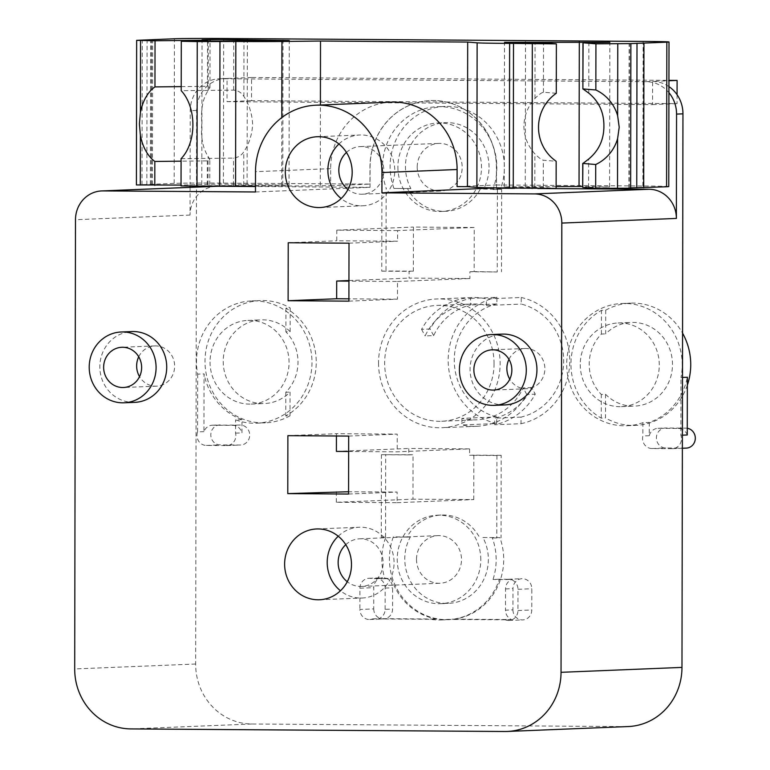 <?xml version="1.0" encoding="UTF-8"?>
<svg xmlns="http://www.w3.org/2000/svg" width="770" height="770" viewBox="0 0 770 770"><rect width="100%" height="100%" fill="white"/><g stroke="black" fill="none" stroke-linecap="round" stroke-linejoin="round"><path stroke-width="0.58" stroke-dasharray="3.85 2.89" d="M580.253 364.537A41.869 39.511 -92.3 0 0 621.467 406.637A41.869 39.511 -92.3 0 0 659.284 365.076A41.869 39.511 -92.3 0 0 618.069 322.976A41.869 39.511 -92.3 0 0 580.253 364.537M210.037 361.967A41.869 39.511 -92.3 0 0 251.241 404.077A41.869 39.511 -92.3 0 0 289.058 362.516A41.869 39.511 -92.3 0 0 247.853 320.407A41.869 39.511 -92.3 0 0 210.037 361.967M494.061 363.709A57.971 54.709 -92.3 0 0 436.994 305.411A57.971 54.709 -92.3 0 0 384.634 362.949A57.971 54.709 -92.3 0 0 441.691 421.257A57.971 54.709 -92.3 0 0 494.061 363.709M605.567 394.288A41.869 39.511 -92.3 0 0 634.673 406.108A41.869 39.511 -92.3 0 0 672.489 364.547A41.869 39.511 -92.3 0 0 631.275 322.438A41.869 39.511 -92.3 0 0 605.672 333.872L605.711 310.195L601.447 310.368A61.196 57.75 -92.3 0 0 570.965 364.046A61.196 57.75 -92.3 0 0 601.264 418.139L605.518 417.966L605.567 394.288L601.303 394.461A41.869 39.511 87.7 0 1 589.204 364.172A41.869 39.511 87.7 0 1 601.409 334.045L605.672 333.872M290.155 331.687A41.869 39.511 -92.3 0 0 261.049 319.868A41.869 39.511 -92.3 0 0 223.233 361.428A41.869 39.511 -92.3 0 0 264.447 403.538A41.869 39.511 -92.3 0 0 290.049 392.103L290.011 415.781L285.757 415.954A61.196 57.75 -92.3 0 0 316.239 362.275A61.196 57.75 -92.3 0 0 285.94 308.183L290.203 308.01L290.155 331.687L285.901 331.86A41.869 39.511 87.7 0 1 298.009 362.15A41.869 39.511 87.7 0 1 285.795 392.276L290.049 392.103M521.03 417.109L494.735 418.177A57.971 54.709 -92.3 0 0 531.704 387.551L535.265 394.144A64.41 60.782 87.7 0 1 494.725 424.761L521.021 423.692L521.03 417.109A57.971 54.709 -92.3 0 0 563.688 360.889A57.971 54.709 -92.3 0 0 521.232 304.073L521.242 297.489L486.428 298.895A64.41 60.782 -92.3 0 0 471.548 297.557A64.41 60.782 -92.3 0 0 421.565 329.348L430.083 329.002A64.41 60.782 87.7 0 1 470.624 298.385L470.614 304.978A57.971 54.709 -92.3 0 0 433.654 335.595L425.136 335.941A57.971 54.709 87.7 0 1 471.808 303.996A57.971 54.709 87.7 0 1 486.419 305.488L521.232 304.073M470.624 298.385L496.929 297.316L496.91 303.909L470.614 304.978M496.91 303.909A57.971 54.709 -92.3 0 0 454.262 360.129A57.971 54.709 -92.3 0 0 496.717 416.936L496.708 423.529L461.894 424.944A64.41 60.782 -92.3 0 0 476.774 426.282A64.41 60.782 -92.3 0 0 526.747 394.49L535.265 394.144M531.704 387.551L523.186 387.897A57.971 54.709 87.7 0 1 476.505 419.842A57.971 54.709 87.7 0 1 461.904 418.351L496.717 416.936M181.21 86.615L207.428 86.327L209.95 87.52L208.189 90.475C202.741 98.743 200.643 109.658 201.904 123.2C200.595 136.781 202.654 147.859 208.073 156.435L209.825 159.534L207.294 160.882L181.085 161.171M181.085 158.668L233.551 158.091C237.93 157.619 241.347 155.54 243.782 151.854C249.066 143.98 252.021 134.779 252.647 124.249C252.05 113.719 249.133 104.441 243.878 96.414C241.453 92.631 238.046 90.533 233.676 90.119L181.21 90.696M556.287 93.295L543.437 92.265C541.551 92.631 538.721 94.691 534.967 98.435C527.864 106.376 524.168 115.606 523.898 126.126C524.139 136.675 527.797 145.915 534.871 153.875C538.615 157.6 541.435 159.727 543.322 160.237L556.161 161.267M508.96 359.349A20.126 19 87.7 0 1 525.053 348.502A20.126 19 87.7 0 1 544.862 368.753A20.126 19 87.7 0 1 526.68 388.735A20.126 19 87.7 0 1 509.769 379.225M138.735 356.78A20.126 19 87.7 0 1 154.828 345.932A20.126 19 87.7 0 1 174.646 366.183A20.126 19 87.7 0 1 156.464 386.165A20.126 19 87.7 0 1 139.543 376.655M512.935 609.869A9.981 9.423 -92.3 0 0 522.763 619.908A9.981 9.423 -92.3 0 0 531.781 609.994L531.82 588.742A9.981 9.423 -92.3 0 0 521.993 578.703A9.981 9.423 -92.3 0 0 512.974 588.607L512.935 609.869L505.486 610.167A9.981 9.423 -92.3 0 0 511.569 619.552L453.597 619.147A60.551 57.134 -92.3 0 0 499.412 579.213L512.589 579.3A9.981 9.423 -92.3 0 0 505.524 588.915L505.486 610.167M373.729 608.897A9.981 9.423 -92.3 0 0 383.556 618.936A9.981 9.423 -92.3 0 0 392.575 609.032L392.604 587.779A9.981 9.423 -92.3 0 0 382.777 577.731A9.981 9.423 -92.3 0 0 373.758 587.645L373.729 608.897L359.888 609.465A9.981 9.423 -92.3 0 0 369.716 619.504A9.981 9.423 -92.3 0 0 372.622 618.888L430.584 619.292A60.551 57.134 -92.3 0 0 441.46 619.946A60.551 57.134 -92.3 0 0 447.206 619.407L453.597 619.147M385.115 609.33L385.154 588.078A9.981 9.423 -92.3 0 0 378.118 578.366L391.304 578.462A60.551 57.134 -92.3 0 0 436.975 619.032L379.004 618.628A9.981 9.423 -92.3 0 0 385.115 609.33L392.575 609.032M687.273 428.264A9.981 9.423 -92.3 0 0 685.906 428.149L665.848 428.005A9.981 9.423 -92.3 0 0 665.424 428.014A9.981 9.423 -92.3 0 0 656.406 438.149A9.981 9.423 -92.3 0 0 665.809 447.976L685.868 448.111A9.981 9.423 -92.3 0 0 686.291 448.111M687.254 434.973A9.981 9.423 -92.3 0 0 678.457 428.447L658.389 428.312A9.981 9.423 -92.3 0 0 657.975 428.322A9.981 9.423 -92.3 0 0 649.264 435.724L649.283 422.432A61.196 57.75 -92.3 0 0 687.36 377.242M601.409 334.045L601.447 310.368M605.711 310.195A61.196 57.75 87.7 0 1 630.495 303.13A61.196 57.75 87.7 0 1 682.567 333.169M687.341 385.173A61.196 57.75 87.7 0 1 635.452 425.415A61.196 57.75 87.7 0 1 605.518 417.966M601.264 418.139L601.303 394.461M677.071 94.71L677.061 103.613L251.511 100.658L251.559 77.472L668.947 80.369M220.239 424.915A9.981 9.423 -92.3 0 0 219.816 424.925A9.981 9.423 -92.3 0 0 210.807 435.06A9.981 9.423 -92.3 0 0 220.201 444.887L240.269 445.022A9.981 9.423 -92.3 0 0 240.692 445.012A9.981 9.423 -92.3 0 0 249.701 434.886A9.981 9.423 -92.3 0 0 240.298 425.059L212.79 425.223A9.981 9.423 -92.3 0 0 212.366 425.223A9.981 9.423 -92.3 0 0 203.963 431.614L204.06 373.883A61.196 57.75 -92.3 0 0 241.982 419.611L241.953 432.894A9.981 9.423 -92.3 0 0 232.848 425.358L212.79 425.223M285.94 308.183L285.901 331.86M285.795 392.276L285.757 415.954M290.011 415.781A61.196 57.75 87.7 0 1 265.226 422.846A61.196 57.75 87.7 0 1 204.993 361.303A61.196 57.75 87.7 0 1 260.27 300.56A61.196 57.75 87.7 0 1 290.203 308.01M494.725 424.761L494.735 418.177M526.747 394.49L523.186 387.897M461.904 418.351L461.894 424.944M496.929 297.316A64.41 60.782 -92.3 0 0 448.178 360.081A64.41 60.782 -92.3 0 0 496.708 423.529M433.654 335.595L430.083 329.002M421.565 329.348L425.136 335.941M486.419 305.488L486.428 298.895M521.021 423.692A64.41 60.782 -92.3 0 0 569.762 360.928A64.41 60.782 -92.3 0 0 521.242 297.489M417.196 167.061A23.832 22.494 -92.3 0 0 440.652 191.027A23.832 22.494 -92.3 0 0 462.183 167.369A23.832 22.494 -92.3 0 0 438.717 143.403A23.832 22.494 -92.3 0 0 417.196 167.061M397.888 166.926A44.285 41.792 -92.3 0 0 441.48 211.461A44.285 41.792 -92.3 0 0 481.481 167.504A44.285 41.792 -92.3 0 0 437.889 122.969A44.285 41.792 -92.3 0 0 397.888 166.926M489.037 167.196A44.285 41.792 -92.3 0 0 445.455 122.661A44.285 41.792 -92.3 0 0 405.453 166.618A44.285 41.792 -92.3 0 0 410.882 188.554L393.932 188.438A60.551 57.134 87.7 0 1 390.101 166.513A60.551 57.134 87.7 0 1 444.791 106.414A60.551 57.134 87.7 0 1 504.388 167.302A60.551 57.134 87.7 0 1 500.481 189.179L483.531 189.064A44.285 41.792 -92.3 0 0 489.037 167.196M482.925 537.499L499.874 537.614A60.551 57.134 87.7 0 1 503.705 559.54A60.551 57.134 87.7 0 1 449.016 619.638A60.551 57.134 87.7 0 1 389.418 558.75A60.551 57.134 87.7 0 1 393.326 536.873L410.275 536.988A44.285 41.792 -92.3 0 0 404.77 558.856A44.285 41.792 -92.3 0 0 448.352 603.391A44.285 41.792 -92.3 0 0 488.353 559.434A44.285 41.792 -92.3 0 0 482.925 537.499L499.874 537.614M136.405 184.935L174.174 183.356A38.644 0.578 -179.9 0 1 223.425 183.096L369.937 184.107L369.966 167.042A66.99 63.217 87.7 0 1 430.478 100.543A66.99 63.217 87.7 0 1 496.419 167.918L496.39 184.983L457.072 186.581M181.037 185.868L289.029 185.147L218.603 184.049L181.046 185.079M391.16 102.141A66.99 63.217 -92.3 0 0 330.657 168.64L330.628 185.705L281.685 186.061A38.644 0.578 -179.9 0 1 255.486 186.167M281.685 186.061L281.801 117.579M320.262 185.628L320.407 105.009M556.123 186.542L504.263 186.908L543.274 187.437L556.123 188.467M582.707 187.38L609.59 186.946L582.707 186.513M630.63 187.899L628.888 188.005L630.63 188.188M496.39 184.983L642.892 186.003A38.644 0.578 -179.9 0 1 668.764 186.59M190.094 186.042L190.228 110.716A32.205 30.396 87.7 0 1 219.315 78.752A32.205 30.396 87.7 0 1 220.682 78.733L646.222 81.678A32.205 30.396 87.7 0 1 668.928 92.66M251.559 77.472L227.063 78.473L227.025 101.659L652.565 104.605L652.613 81.418L668.947 80.754M346.452 152.441A23.832 22.494 87.7 0 1 360.36 146.579A23.832 22.494 87.7 0 1 383.816 170.555A23.832 22.494 87.7 0 1 362.295 194.213A23.832 22.494 87.7 0 1 347.953 189.497M410.275 536.988L406.974 537.123A44.285 41.792 87.7 0 1 441.46 515.024A44.285 41.792 87.7 0 1 479.623 537.633M406.974 537.123L393.326 536.873M496.794 537.951L492.319 537.922L496.794 537.951L496.939 455.513L501.193 455.339L501.049 537.778M499.412 579.213L493.021 579.463A60.551 57.134 -92.3 0 0 496.15 559.848A60.551 57.134 -92.3 0 0 492.319 537.922M511.569 619.552L505.178 619.812A9.981 9.423 -92.3 0 0 508.922 620.466A9.981 9.423 -92.3 0 0 517.941 610.552L517.979 589.3A9.981 9.423 -92.3 0 0 508.152 579.261A9.981 9.423 -92.3 0 0 506.208 579.56L493.021 579.463M506.208 579.56L512.589 579.3M447.206 619.407L505.178 619.812M436.975 619.032L430.584 619.292M372.622 618.888L379.004 618.628M378.118 578.366L371.727 578.626A9.981 9.423 -92.3 0 0 368.936 578.299A9.981 9.423 -92.3 0 0 359.917 588.203L359.888 609.465M348.646 451.48L397.195 451.817L469.594 448.881L408.803 448.458L408.783 454.897L381.429 454.714L381.285 537.152L385.76 537.181A60.551 57.134 -92.3 0 0 381.853 559.049A60.551 57.134 -92.3 0 0 384.913 578.722L391.304 578.462M384.913 578.722L371.727 578.626M381.285 537.152L385.76 537.181M381.429 454.714L413.047 454.724L412.97 499.172L336.317 502.281L397.108 502.704L397.128 492.069L348.579 491.741M385.549 536.979L385.693 454.541M682.49 377.435L680.969 377.502A61.196 57.75 -92.3 0 0 682.21 365.019A61.196 57.75 -92.3 0 0 621.977 303.476A61.196 57.75 -92.3 0 0 566.701 364.22A61.196 57.75 -92.3 0 0 626.934 425.762A61.196 57.75 -92.3 0 0 642.892 422.692L649.283 422.432M649.264 435.724L642.873 435.974A9.981 9.423 -92.3 0 0 651.969 448.535L672.027 448.679A9.981 9.423 -92.3 0 0 672.451 448.669A9.981 9.423 -92.3 0 0 680.872 435.233L680.969 377.502M680.872 435.233L682.393 435.166M642.892 422.692L642.873 435.974M393.932 188.438L410.882 188.554M500.481 189.179L492.925 189.487A60.551 57.134 -92.3 0 0 496.833 167.61A60.551 57.134 -92.3 0 0 437.235 106.712A60.551 57.134 -92.3 0 0 382.546 166.821A60.551 57.134 -92.3 0 0 386.376 188.746M652.565 104.605L677.061 103.613M227.025 101.659L251.511 100.658M241.982 419.611L235.591 419.862A61.196 57.75 -92.3 0 0 256.718 423.192A61.196 57.75 -92.3 0 0 311.985 362.449A61.196 57.75 -92.3 0 0 251.752 300.906A61.196 57.75 -92.3 0 0 196.485 361.65A61.196 57.75 -92.3 0 0 197.678 374.143L204.06 373.883M203.963 431.614L197.572 431.874A9.981 9.423 -92.3 0 0 206.36 445.445L226.428 445.58A9.981 9.423 -92.3 0 0 226.852 445.58A9.981 9.423 -92.3 0 0 235.562 433.154L235.591 419.862M235.562 433.154L241.953 432.894M197.678 374.143L197.572 431.874M378.551 362.911A64.41 60.782 -92.3 0 0 441.951 427.697A64.41 60.782 -92.3 0 0 500.134 363.758A64.41 60.782 -92.3 0 0 436.734 298.972A64.41 60.782 -92.3 0 0 378.551 362.911M497.256 271.954L474.156 271.589L474.233 227.477L413.442 227.054L413.365 271.175L409.111 271.338L409.101 278.105L469.892 278.528L469.902 271.762L497.256 271.954L497.401 189.516L501.655 189.343L501.511 271.781M497.401 189.516L492.925 189.487M483.531 189.064L501.655 189.343M480.23 189.189A44.285 41.792 87.7 0 1 445.743 211.288A44.285 41.792 87.7 0 1 407.58 188.689M381.891 188.717L381.756 271.156L386.011 270.982L386.155 188.544M480.798 559.742A44.285 41.792 -92.3 0 0 437.206 515.197A44.285 41.792 -92.3 0 0 397.204 559.155A44.285 41.792 -92.3 0 0 440.796 603.699A44.285 41.792 -92.3 0 0 480.798 559.742M330.628 185.705L369.937 184.107M255.476 191.971L370.043 187.322L370.072 167.032A66.99 63.217 87.7 0 1 430.584 100.543A66.99 63.217 87.7 0 1 496.525 167.918L496.486 187.87M668.938 86.587A32.205 30.396 -92.3 0 0 652.613 81.418L646.222 81.678M220.682 78.733L227.063 78.473A32.205 30.396 -92.3 0 0 225.706 78.492A32.205 30.396 -92.3 0 0 196.61 110.466L195.647 664.029A59.579 56.229 -92.3 0 0 251.78 724.002L625.644 726.591A59.579 56.229 -92.3 0 0 628.166 726.553M537.778 188.486L514.37 188.323M216.226 186.282A28.991 27.354 -92.3 0 0 190.046 215.061L190.094 187.351M370.043 187.322L255.486 186.533M338.925 143.98A35.43 33.428 87.7 0 1 359.888 135A35.43 33.428 87.7 0 1 394.76 170.632A35.43 33.428 87.7 0 1 362.766 205.792A35.43 33.428 87.7 0 1 341.139 198.535M408.783 454.897L413.047 454.724M336.326 491.655L336.317 502.281M397.108 502.704L473.762 499.586L412.97 499.172M473.762 499.586L473.839 455.147L501.193 455.339M473.839 455.147L469.575 455.32L469.594 448.881M496.939 455.513L469.575 455.32M336.403 451.393L408.803 448.458M336.432 435.993L336.432 433.683L397.224 434.107L397.195 451.817M381.756 271.156L409.111 271.338M413.365 271.175L386.011 270.982M348.906 301.147L397.464 299.174L397.493 281.464L348.945 281.127M397.464 299.174L348.916 298.837M348.945 280.55L409.101 278.105M397.493 281.464L469.892 278.528M469.902 271.762L474.156 271.589M397.58 230.586L336.788 230.163L336.769 240.789L397.561 241.212L397.58 230.586L474.233 227.477M336.788 230.163L413.442 227.054M416.512 559.29A23.832 22.494 -92.3 0 0 439.968 583.265A23.832 22.494 -92.3 0 0 461.49 559.607A23.832 22.494 -92.3 0 0 438.034 535.631A23.832 22.494 -92.3 0 0 416.512 559.29M504.947 404.924A35.43 33.428 87.7 0 1 470.075 369.292A35.43 33.428 87.7 0 1 502.069 334.122M134.721 402.354A35.43 33.428 87.7 0 1 99.85 366.722A35.43 33.428 87.7 0 1 131.853 331.562M287.884 435.656L336.432 433.683M348.569 494.042L397.128 492.069M348.675 436.08L397.224 434.107M288.221 242.762L336.769 240.789M349.012 243.185L397.561 241.212M345.769 544.679A23.832 22.494 87.7 0 1 359.677 538.817A23.832 22.494 87.7 0 1 383.133 562.783A23.832 22.494 87.7 0 1 361.611 586.442A23.832 22.494 87.7 0 1 347.27 581.725M338.242 536.218A35.43 33.428 87.7 0 1 359.205 527.229A35.43 33.428 87.7 0 1 394.076 562.86A35.43 33.428 87.7 0 1 362.083 598.03A35.43 33.428 87.7 0 1 340.456 590.763M588.771 93.112L588.857 42.687M534.967 98.435L535.063 42.745M543.437 92.265L543.524 42.851M233.676 90.119L233.762 40.695M243.878 96.414L243.975 40.723M208.189 90.475L208.275 40.05M207.428 86.327L207.505 40.983M505.524 588.915L512.974 588.607M385.154 588.078L392.604 587.779M678.457 428.447L685.906 428.149M658.389 428.312L665.848 428.005M232.848 425.358L240.298 425.059M174.174 183.356L174.434 38.77M151.286 184.29L151.536 39.694M151.411 184.453L151.661 40.021M146.839 184.704L147.089 40.117M142.007 184.762L142.258 40.165M207.255 184.79L207.294 160.882M208.025 184.636L208.073 156.435M247.093 184.213L247.343 40.781M282.792 184.887L283.042 40.791M243.724 185.32L243.782 151.854M233.502 185.291L233.551 158.091M543.274 187.437L543.322 160.237M534.813 187.341L534.871 153.875M525.246 186.571L525.496 42.725M588.607 187.283L588.655 159.072M630.351 188.149L630.601 43.553M629.167 188.053L629.417 43.457M642.892 186.003L643.143 41.407M223.425 183.096L223.685 38.5M517.979 589.3L531.82 588.742M517.941 610.552L531.781 609.994M359.917 588.203L373.758 587.645M672.027 448.679L685.868 448.111M651.969 448.535L665.809 447.976M226.428 445.58L240.269 445.022M206.36 445.445L220.201 444.887M196.61 110.466L190.228 110.716M190.046 215.061L75.489 219.71M330.657 168.64L255.515 171.681M625.644 726.591L504.697 731.5M251.78 724.002L130.833 728.911M195.647 664.029L74.7 668.938M618.069 322.976L631.275 322.438M621.467 406.637L634.673 406.108M251.241 404.077L264.447 403.538M247.853 320.407L261.049 319.868M436.994 305.411L471.808 303.996M441.691 421.257L476.505 419.842M209.95 87.52L210.027 40.954M437.889 122.969L445.455 122.661M150.381 184.367L150.631 40.059M152.441 184.53L152.691 39.944M209.777 184.713L209.825 159.534M201.798 184.376L202.048 39.79M289.029 185.147L289.279 40.56M504.263 186.908L504.514 42.321M609.59 186.946L609.84 42.35M628.888 188.005L629.138 43.418M360.36 146.579L438.717 143.403M362.295 194.213L440.652 191.027M526.68 388.735L493.676 390.072M525.053 348.502L492.049 349.84M156.464 386.165L123.46 387.503M154.828 345.932L121.824 347.28M508.152 579.261L521.993 578.703M508.922 620.466L522.763 619.908M369.716 619.504L383.556 618.936M368.936 578.299L382.777 577.731M441.46 619.946L449.016 619.638M672.451 448.669L682.364 448.265M657.975 428.322L665.424 428.014M621.977 303.476L630.495 303.13M626.934 425.762L635.452 425.415M437.235 106.712L444.791 106.414M226.852 445.58L240.692 445.012M212.366 425.223L219.816 424.925M251.752 300.906L260.27 300.56M256.718 423.192L265.226 422.846M476.774 426.282L441.951 427.697M471.548 297.557L436.734 298.972M441.48 211.461L445.743 211.288M437.206 515.197L441.46 515.024M440.796 603.699L448.352 603.391M225.706 78.492L219.315 78.752M320.176 207.525L362.766 205.792M317.307 136.723L359.888 135M359.677 538.817L438.034 535.631M361.611 586.442L439.968 583.265M319.492 599.753L362.083 598.03M316.614 528.961L359.205 527.229"/><path stroke-width="1.16" d="M181.085 161.171L154.828 161.459A41.06 26.777 89.4 0 1 140.39 135.347L139.409 123.883L140.429 112.468A41.06 26.777 89.4 0 1 154.963 86.904L181.21 86.615M192.895 124.904A41.06 26.777 89.4 0 1 181.085 158.668L181.037 185.868L197.005 186.167L197.255 41.58L181.297 41.272L181.21 90.696A41.06 26.777 89.4 0 1 192.895 124.904M476.88 187.408L477.131 42.822L467.688 42.061L467.438 186.648L476.88 187.408A38.644 0.578 -179.9 0 0 509.374 187.957L556.123 188.467L556.161 161.267A41.06 40.348 -85.4 0 1 538.519 127.3A41.06 40.348 -85.4 0 1 556.287 93.295L556.373 43.88L543.524 42.851L504.514 42.321L609.84 42.35L582.957 42.783L595.932 43.832L595.845 89.965A41.06 40.348 -85.4 0 1 617.646 115.779L619.205 127.214L617.598 138.658A41.06 40.348 -85.4 0 1 595.72 164.52L582.755 163.413L582.707 187.38L582.871 163.49L588.655 159.072C598.868 150.612 603.95 139.582 603.901 125.991C603.988 112.449 598.944 101.496 588.771 93.112L583.005 88.935L595.845 89.965M582.957 42.783L582.88 88.974L583.082 42.802M154.963 86.904L155.04 40.781L207.505 40.204L202.048 39.79L218.853 39.462L289.279 40.56L181.297 41.272M155.04 40.781L136.656 40.338L174.434 38.77A38.644 0.578 -179.9 0 1 223.685 38.5L643.143 41.407A38.644 0.578 -179.9 0 1 669.014 41.994A38.644 0.578 -179.9 0 1 666.849 42.177L630.88 43.601L595.932 43.832M509.769 379.225A20.126 19 87.7 0 1 506.872 368.483A20.126 19 87.7 0 1 508.96 359.349M139.543 376.655A20.126 19 87.7 0 1 136.646 365.914A20.126 19 87.7 0 1 138.735 356.78M682.364 448.265L686.291 448.111A9.981 9.423 -92.3 0 0 695.3 438.698A9.981 9.423 -92.3 0 0 687.273 428.264M682.49 377.435L687.36 377.242L687.254 434.973L682.393 435.166M682.567 333.169A61.196 57.75 87.7 0 1 690.729 364.672A61.196 57.75 87.7 0 1 687.341 385.173M668.947 80.369L677.1 80.427L677.071 94.71M181.046 185.079L136.405 184.935L136.656 40.338M154.789 185.368L154.828 161.459M255.486 186.167A38.644 0.578 -179.9 0 1 235.582 186.061L235.832 41.465L197.255 41.58M235.582 186.061L197.005 186.167M281.801 117.579L281.936 41.465A38.644 0.578 -179.9 0 1 235.832 41.465M320.407 105.009L320.512 41.041L281.936 41.465M509.374 187.957L509.625 43.37A38.644 0.578 -179.9 0 1 477.131 42.822M556.373 43.88L509.625 43.37M582.707 186.513L556.123 186.542M595.72 164.52L595.682 188.429L582.832 187.399M630.88 43.601L630.63 188.188L595.682 188.429M669.014 41.994L668.764 186.59A38.644 0.578 -179.9 0 1 666.589 186.773L630.63 187.899M467.688 42.061L320.512 41.041M668.947 80.754L677.1 80.427M347.953 189.497A23.832 22.494 87.7 0 1 338.829 170.237A23.832 22.494 87.7 0 1 346.452 152.441M511.857 370.091A20.126 19 87.7 0 1 493.676 390.072A20.126 19 87.7 0 1 473.868 369.821A20.126 19 87.7 0 1 492.049 349.84A20.126 19 87.7 0 1 511.857 370.091M141.632 367.521A20.126 19 87.7 0 1 123.46 387.503A20.126 19 87.7 0 1 103.642 367.261A20.126 19 87.7 0 1 121.824 347.28A20.126 19 87.7 0 1 141.632 367.521M467.438 186.648L457.072 186.581L457.101 169.516A66.99 63.217 -92.3 0 0 391.16 102.141L316.027 105.192A66.99 63.217 87.7 0 1 381.958 172.567L381.93 192.847L534.515 193.905A28.991 27.354 87.7 0 1 561.821 223.079L561.041 672.316A59.579 56.229 87.7 0 1 507.218 731.462A59.579 56.229 87.7 0 1 504.697 731.5L130.833 728.911A59.579 56.229 87.7 0 1 74.7 668.938L75.489 219.71A28.991 27.354 87.7 0 1 101.669 190.931A28.991 27.354 87.7 0 1 102.891 190.912L255.476 191.971L255.515 171.681A66.99 63.217 87.7 0 1 316.027 105.192M668.928 92.66A32.205 30.396 87.7 0 1 676.56 114.095L676.378 218.43A28.991 27.354 -92.3 0 0 649.072 189.256L537.778 188.486M507.218 731.462L628.166 726.553A59.579 56.229 -92.3 0 0 681.979 667.407L682.952 113.835A32.205 30.396 -92.3 0 0 668.938 86.587M496.486 187.87L381.93 192.847M514.37 188.323L496.486 188.198M190.094 187.351L190.094 186.042M255.486 186.533L217.448 186.263A28.991 27.354 -92.3 0 0 216.226 186.282L101.669 190.931M341.139 198.535A35.43 33.428 87.7 0 1 327.895 170.16A35.43 33.428 87.7 0 1 338.925 143.98M459.43 369.725A35.43 33.428 -92.3 0 0 494.301 405.357A35.43 33.428 -92.3 0 0 526.295 370.187A35.43 33.428 -92.3 0 0 491.424 334.555A35.43 33.428 -92.3 0 0 459.43 369.725M89.205 367.155A35.43 33.428 -92.3 0 0 124.076 402.787A35.43 33.428 -92.3 0 0 156.079 367.617A35.43 33.428 -92.3 0 0 121.198 331.986A35.43 33.428 -92.3 0 0 89.205 367.155M348.579 491.741L287.778 493.618L287.884 435.656L348.675 436.08L348.569 494.042L287.778 493.618M336.432 435.993L336.403 451.393L348.646 451.48M348.945 281.127L336.702 281.04L348.945 280.55M348.916 298.837L336.663 298.75L336.702 281.04M352.179 172.355A35.43 33.428 87.7 0 1 320.176 207.525A35.43 33.428 87.7 0 1 285.304 171.893A35.43 33.428 87.7 0 1 317.307 136.723A35.43 33.428 87.7 0 1 352.179 172.355M491.424 334.555L502.069 334.122A35.43 33.428 87.7 0 1 536.94 369.754A35.43 33.428 87.7 0 1 504.947 404.924L494.301 405.357M121.198 331.986L131.853 331.562A35.43 33.428 87.7 0 1 166.724 367.184A35.43 33.428 87.7 0 1 134.721 402.354L124.076 402.787M288.115 300.724L288.221 242.762L349.012 243.185L348.906 301.147L288.115 300.724L336.663 298.75M347.27 581.725A23.832 22.494 87.7 0 1 338.146 562.475A23.832 22.494 87.7 0 1 345.769 544.679M284.621 564.121A35.43 33.428 87.7 0 1 316.614 528.961A35.43 33.428 87.7 0 1 351.486 564.593A35.43 33.428 87.7 0 1 319.492 599.753A35.43 33.428 87.7 0 1 284.621 564.121M340.456 590.763A35.43 33.428 87.7 0 1 327.202 562.398A35.43 33.428 87.7 0 1 338.242 536.218M207.505 40.983L207.505 40.204M140.429 112.468L140.554 40.502M617.646 115.779L617.771 43.813M140.304 185.089L140.39 135.347M247.343 40.781L247.343 39.616M283.042 40.791L283.052 40.3M219.71 186.234L219.96 41.638M513.253 188.275L513.513 43.678M532.07 188.496L532.32 43.9M525.496 42.725L525.496 41.975M579.04 186.513L579.3 41.927M617.511 188.4L617.598 138.658M636.751 187.813L637.002 43.226M643.701 187.707L643.951 43.11M666.589 186.773L666.849 42.177M682.952 113.835L676.56 114.095M217.448 186.263L102.891 190.912M457.101 169.516L381.958 172.567M649.072 189.256L534.515 193.905M676.378 218.43L561.821 223.079M681.979 667.407L561.041 672.316M210.027 40.954L210.027 40.127"/></g></svg>
